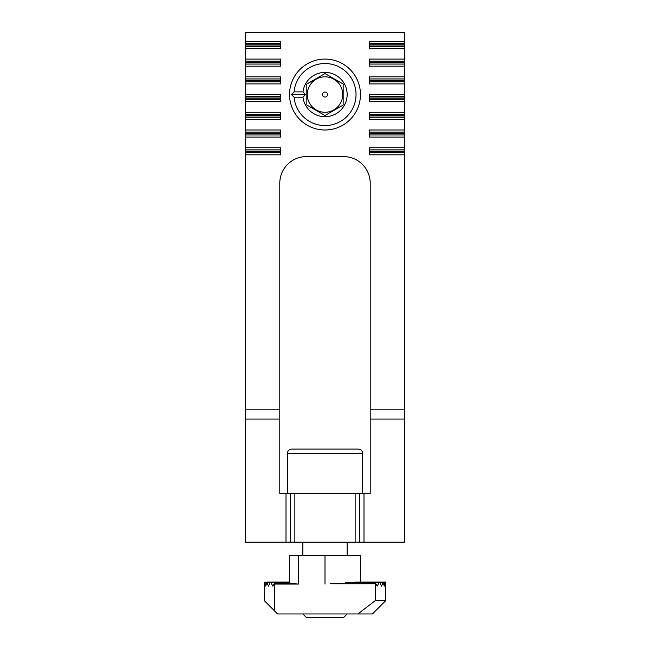<?xml version="1.0" encoding="UTF-8"?>
<svg xmlns="http://www.w3.org/2000/svg" width="650" height="650" viewBox="0 0 650 650"><rect width="100%" height="100%" fill="white"/><g stroke="black" fill="none" stroke-linecap="round" stroke-linejoin="round"><path stroke-width="0.97" d="M362.668 453.521C362.408 450.832 360.929 449.353 358.239 449.093L291.761 449.093C289.071 449.353 287.592 450.832 287.332 453.521L362.668 453.521L362.668 493.407M302.843 613.957L306.386 617.5L343.614 617.5L347.157 613.957M347.157 555.457L347.157 542.157M385.71 582.303L385.556 586.113L385.158 582.303L385.71 582.303M379.584 582.043L346.027 582.303L379.275 582.303L377.195 586.113L375.724 583.765L375.221 584.074L375.221 600.657L357.931 613.957L372.418 613.957L385.718 600.657L373.303 613.072M357.931 613.957L277.582 613.957L274.779 611.154L274.779 584.074L298.407 584.074L298.407 555.457L289.543 555.457L289.543 582.043L266.931 582.043M298.407 555.457L360.457 555.457L360.457 582.043M375.221 600.657L385.718 600.657L385.718 582.043M274.276 583.765L274.779 584.074L274.276 583.765L272.805 586.113L270.725 582.303L270.116 582.303L268.474 586.113L266.744 582.303L265.761 586.113L264.842 582.303L264.444 586.113L264.29 582.303L289.575 582.303M264.282 582.043L264.282 600.657L274.779 611.154M382.874 582.303L384.971 582.303L384.239 586.113L383.256 582.303L381.526 586.113L379.884 582.303L382.874 582.303M379.275 582.303L379.884 582.303L379.275 582.303M346.027 582.303L344.086 583.635M290.176 583.635L289.762 582.303M332.288 583.765L375.724 583.765M294.824 583.765L298.407 584.074M302.998 97.207L305.5 94.543L302.998 91.886A22.157 22.157 0 0 1 326.771 72.459A22.157 22.157 0 0 1 347.141 95.436A22.157 22.157 0 0 1 325 116.707A22.157 22.157 0 0 1 302.998 97.207L294.092 97.207A31.021 31.021 0 0 0 341.274 120.957A31.021 31.021 0 0 0 341.274 68.136A31.021 31.021 0 0 0 294.092 91.886L302.998 91.886M325 115.529L343.168 105.04L343.168 84.053L325 73.564L306.832 84.053L306.832 105.04L325 115.529L343.168 105.04M343.168 84.053L343.168 104.309M307.271 94.543A17.729 17.729 0 0 0 333.864 109.899A17.729 17.729 0 0 0 333.864 79.194A17.729 17.729 0 0 0 307.271 94.543M307.458 83.688L306.832 84.053M306.832 84.784L306.832 105.04M325 97.069A2.519 2.519 0 0 0 327.186 93.283A2.519 2.519 0 0 0 322.814 93.283A2.519 2.519 0 0 0 325 97.069M294.092 91.886L291.322 94.543L305.5 94.543M289.543 94.543A35.458 35.458 0 0 0 342.729 125.247A35.458 35.458 0 0 0 342.729 63.838A35.458 35.458 0 0 0 289.543 94.543M291.322 94.543L294.092 97.207M370.207 409.207L404.771 409.207L404.771 154.822L369.322 154.822L369.322 147.729L404.771 147.729L404.771 137.093L369.322 137.093L369.322 130L404.771 130L404.771 119.364L369.322 119.364L369.322 112.271L404.771 112.271L404.771 101.636L369.322 101.636L369.322 94.543L404.771 94.543L404.771 83.907L369.322 83.907L369.322 76.822L404.771 76.822L404.771 66.178L369.322 66.178L369.322 59.093L404.771 59.093L404.771 48.458L369.322 48.458L369.322 41.364L404.771 41.364L404.771 32.5L245.229 32.5L245.229 41.364L280.678 41.364L280.678 44.793L245.229 44.793L245.229 59.093L280.678 59.093L280.678 62.522L245.229 62.522L245.229 76.822L280.678 76.822L280.678 80.251L245.229 80.251L245.229 94.543L280.678 94.543L280.678 97.971L245.229 97.971L245.229 112.271L280.678 112.271L280.678 115.7L245.229 115.7L245.229 130L280.678 130L280.678 133.429L245.229 133.429L245.229 147.729L280.678 147.729L280.678 151.157L245.229 151.157L245.229 409.207L279.793 409.207L279.793 183.178A26.593 26.593 0 0 1 306.386 156.593L343.614 156.593A26.593 26.593 0 0 1 370.207 183.178L370.207 493.407L364 493.407L364 542.157L359.572 542.157L359.572 493.407L359.572 542.157L290.428 542.157L290.428 493.407L294.864 493.407L294.864 542.157M364 493.407L294.864 493.407M245.229 48.458L280.678 48.458L280.678 44.793M245.229 66.178L280.678 66.178L280.678 62.522M245.229 83.907L280.678 83.907L280.678 80.251M245.229 101.636L280.678 101.636L280.678 97.971M245.229 119.364L280.678 119.364L280.678 115.7M245.229 137.093L280.678 137.093L280.678 133.429M245.229 154.822L280.678 154.822L280.678 151.157M369.322 133.664L404.771 133.664L404.771 130M404.771 119.364L404.771 112.271M404.771 101.636L404.771 94.543M404.771 83.907L404.771 76.822M404.771 66.178L404.771 59.093M404.771 48.458L404.771 41.364M245.229 41.364L245.229 43.485L280.678 43.485M245.229 59.093L245.229 61.214L280.678 61.214M245.229 76.822L245.229 78.942L280.678 78.942M245.229 94.543L245.229 96.671L280.678 96.671M245.229 112.271L245.229 114.4L280.678 114.4M245.229 130L245.229 132.121L280.678 132.121M245.229 147.729L245.229 149.849L280.678 149.849M245.229 133.429L245.229 132.121M245.229 115.7L245.229 114.4M245.229 97.971L245.229 96.671M245.229 80.251L245.229 78.942M245.229 62.522L245.229 61.214M245.229 44.793L245.229 43.485M279.793 419.047L279.793 493.407L286 493.407L286 542.157L245.229 542.157L245.229 419.047L279.793 419.047L279.793 409.207M245.229 409.207L245.229 419.047M245.229 151.157L245.229 149.849M370.207 419.047L404.771 419.047L404.771 409.207M404.771 419.047L404.771 542.157L364 542.157M404.771 133.664L404.771 137.093M369.322 151.393L404.771 151.393L404.771 147.729M404.771 151.393L404.771 154.822M286 493.407L290.428 493.407M286 542.157L290.428 542.157M325 584.074L325 555.457M355.136 493.407L355.136 542.157M369.322 132.121L404.771 132.121M369.322 117.244L404.771 117.244M369.322 114.4L404.771 114.4M369.322 99.515L404.771 99.515M369.322 96.671L404.771 96.671M369.322 81.786L404.771 81.786M369.322 78.942L404.771 78.942M369.322 64.058L404.771 64.058M369.322 61.214L404.771 61.214M369.322 46.329L404.771 46.329M369.322 43.485L404.771 43.485M245.229 46.329L280.678 46.329M245.229 64.058L280.678 64.058M245.229 81.786L280.678 81.786M245.229 99.515L280.678 99.515M245.229 117.244L280.678 117.244M245.229 134.964L280.678 134.964M245.229 152.693L280.678 152.693M369.322 152.693L404.771 152.693M369.322 149.849L404.771 149.849M369.322 134.964L404.771 134.964M404.771 133.429L369.322 133.429M369.322 115.936L404.771 115.936M404.771 115.7L369.322 115.7M369.322 98.207L404.771 98.207M404.771 97.971L369.322 97.971M369.322 80.478L404.771 80.478M404.771 80.251L369.322 80.251M369.322 62.749L404.771 62.749M404.771 62.522L369.322 62.522M369.322 45.029L404.771 45.029M404.771 44.793L369.322 44.793M245.229 45.029L280.678 45.029M245.229 62.749L280.678 62.749M245.229 80.478L280.678 80.478M245.229 98.207L280.678 98.207M245.229 115.936L280.678 115.936M245.229 133.664L280.678 133.664M245.229 151.393L280.678 151.393M404.771 151.157L369.322 151.157M302.843 555.457L302.843 542.157M287.332 453.521L287.332 493.407M385.71 582.043L360.425 582.043M383.069 582.043L354.9 582.043M385.06 582.043L358.954 582.043M289.648 582.043L270.416 582.043M375.513 583.635L330.59 583.635M295.644 583.635L274.487 583.635"/></g></svg>
